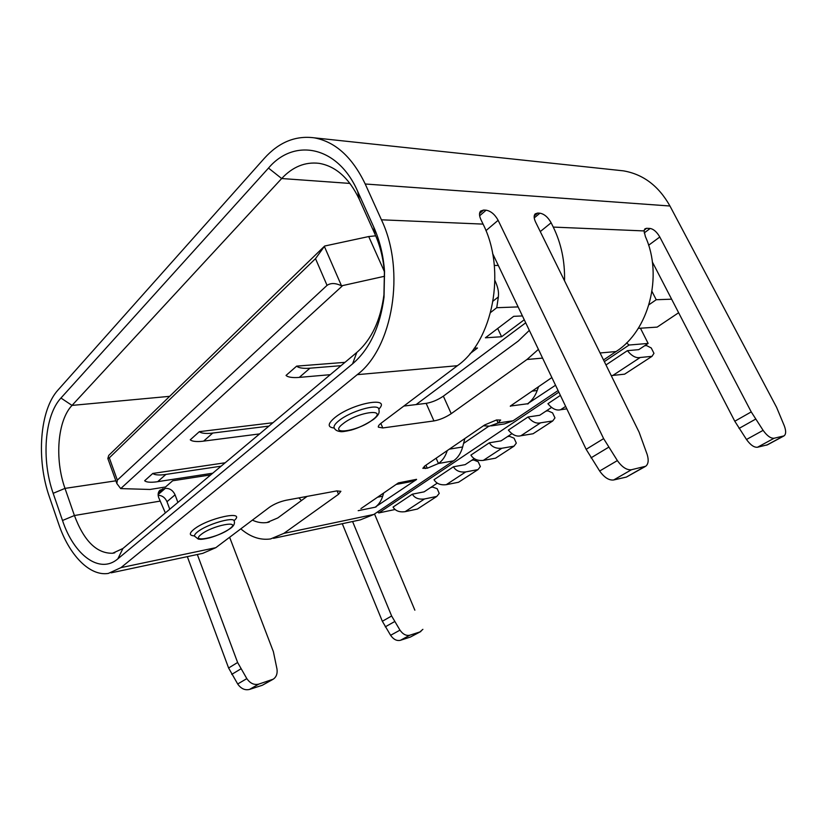 <?xml version="1.0" encoding="UTF-8"?>
<svg xmlns="http://www.w3.org/2000/svg" width="827" height="827" viewBox="0 0 827 827"><rect width="100%" height="100%" fill="white"/><g stroke="black" fill="none" stroke-linecap="round" stroke-linejoin="round"><path stroke-width="1.24" d="M552.736 420.953L533.074 433.751L520.907 435.746C516.648 436.904 512.471 435.023 508.378 430.102L528.029 416.984C532.133 421.977 536.33 423.92 540.61 422.814L552.736 420.953L554.958 417.904L552.56 412.859L547.96 410.833L545.985 411.112M566.805 408.838L560.561 409.737C556.344 410.812 552.126 408.807 547.919 403.71L560.386 395.389L547.919 403.71M626.566 342.926L629.089 345.024L648.141 343.432L638.764 349.645L627.393 350.669C631.797 356.086 636.077 358.37 640.212 357.491L652.007 356.334L624.612 374.166L611.236 375.603M652.007 356.334L653.961 353.325L651.252 347.971L646.569 345.583L644.657 345.748M507.489 436.615L509.473 436.294L514.053 438.186L516.317 443.096L514.022 446.156L501.813 448.265C496.055 448.761 491.9 446.942 489.346 442.796L501.079 440.853L511.737 433.793M470.914 455.098L489.346 442.796L470.914 455.098C473.426 459.181 477.561 460.949 483.319 460.391L495.549 458.179L514.022 446.156M471.679 460.339L473.664 459.977L478.202 461.755L480.363 466.552L477.996 469.602L465.746 471.917C459.977 472.527 455.863 470.811 453.403 466.79L465.177 464.64L474.202 458.665M434.03 479.722L453.403 466.79L434.03 479.722C436.439 483.681 440.522 485.335 446.291 484.674L458.551 482.255L477.996 469.602M430.712 487.475L432.707 487.082L437.183 488.726L439.22 493.388L436.78 496.427L424.509 498.96C418.751 499.673 414.699 498.081 412.342 494.184L424.127 491.838L437.225 483.164M393.063 507.065L412.342 494.184L393.063 507.065C395.368 510.89 399.389 512.43 405.147 511.665L417.408 509.039L436.78 496.427M264.309 158.35L58.086 389.941C39.655 409.985 36.15 459.378 49.434 497.017L58.707 524.08C69.086 555 89.616 576.471 108.358 573.421L120.959 567.632L357.233 374.662C392.577 348.188 405.943 270.956 381.433 219.806L365.214 183.997C352.302 157.13 335.317 141.737 314.26 137.83C295.518 135.37 278.864 142.213 264.309 158.35M349.976 183.429L281.676 178.529L268.496 168.088L60.95 398.035L72.021 405.406C57.487 420.561 54.51 459.13 65.002 488.385L74.42 515.521C84.003 541.023 96.738 553.604 112.617 553.253L122.944 548.477L356.788 352.447C371.53 339.618 380.575 320.39 383.945 294.784L384.4 272.621C383.387 258.82 380.286 246.105 375.107 234.475L359.29 199.307C349.201 178.156 335.783 166.165 319.036 163.332C305.153 161.71 292.696 166.775 281.676 178.529L72.021 405.406L169.68 396.329M534.232 217.904L539.928 213.19L537.705 213.066L534.211 215.961M529.332 330.376L518.24 341.065L443.355 396.154L451.222 413.676C445.567 417.418 439.809 419.837 433.948 420.933L382.787 427.952L378.363 427.166C378.011 426.184 379.024 424.778 381.402 422.959L457.403 365.71C492.799 341.148 506.724 270.791 483.071 224.107L480.859 219.496C479.143 215.671 479.06 212.859 480.632 211.05L483.63 210.058L479.536 213.614M603.524 359.962L616.053 351.547C648.523 331.1 663.44 276.27 645.411 236.636L644.057 230.929L644.926 228.821L646.621 228.304L644.171 230.133M539.928 213.19C544.228 213.966 547.96 217.16 551.123 222.773L553.263 227.084C561.244 243.427 564.996 261.342 564.531 280.818M538.408 349.376L526.975 359.497L451.222 413.676M268.496 168.088C294.319 137.54 337.933 145.903 357.709 191.44L373.742 227.063C379.758 240.564 383.366 255.347 384.545 271.411L384.017 297.182C380.079 326.944 369.607 349.17 352.581 363.839L117.847 558.845C99.674 574.558 73.892 555.051 62.511 520.493L53.166 493.316C41.267 459.771 44.493 415.65 60.95 398.035M644.223 232.914L650.177 228.469C653.65 229.12 656.855 231.963 659.801 237.008L751.236 411.908L763.114 430.35C767.115 435.912 770.795 438.548 774.144 438.238L784.048 435.881C786.074 434.258 786.167 430.95 784.347 425.946L776.584 407.318L669.953 206.006C658.706 185.951 643.189 174.239 623.393 170.848L618.307 170.31M492.603 253.496L586.147 449.319L599.658 471.018C604.32 477.541 608.992 480.528 613.665 479.97L626.38 477.076L645.091 466.614M652.338 261.932L734.789 421.243L746.492 439.488C750.451 444.998 754.121 447.583 757.501 447.242L767.508 444.792L783.696 436.067M252.38 520.131C257.228 522.416 262.066 523.212 266.904 522.54L277.789 517.95L307.106 496.386M433.948 420.933L426.163 403.359L403.845 406.057M426.163 403.359C432.025 402.346 437.762 399.948 443.355 396.154M551.867 377.557L510.342 406.057L527.636 403.752C531.916 400.65 535.1 396.236 537.188 390.53L538.553 386.695M528.236 403.318L555.537 385.248M528.391 403.659L527.595 404M240.812 528.846C250.343 537.002 260.267 540.372 270.574 538.946L283.888 533.363L338.512 494.288L340.889 491.3L336.703 490.928L286.059 500.263C279.784 501.658 274.275 503.984 269.53 507.22L215.806 547.681L202.718 553.366L111.159 572.832M449.33 449.164L462.644 446.962C460.928 453.196 457.889 457.827 453.527 460.846L373.835 514.446L360.355 519.863L273.52 538.325M453.527 460.846L438.455 463.502L427.27 468.216L422.824 468.32L424.913 465.89L484.612 424.985L496.51 419.982L500.676 420.044L498.102 422.99L489.429 426.174L483.485 425.76M491.29 425.895L504.46 423.931L513.102 420.778L558.07 390.54M360.923 508.615L398.397 482.896L416.539 479.329L409.789 481.872L396.133 484.446M416.57 479.495L376.109 506.517M377.536 497.213L382.694 496.2C381.154 500.997 378.756 504.594 375.479 506.992L376.244 506.837M650.177 228.469L646.621 228.304M479.629 215.795L486.1 210.192L483.63 210.058M486.1 210.192C490.845 211.03 494.856 214.4 498.133 220.302L603.627 438.62L617.366 460.587C622.1 467.203 626.794 470.253 631.456 469.736L645.711 466.252C648.409 464.071 648.885 460.122 647.148 454.416L639.116 432.201L535.576 222.049C533.828 218.266 533.704 215.547 535.193 213.873L537.705 213.066M513.805 403.69L510.311 406.295M414.865 610.192L374.517 513.981L414.865 610.192M352.581 521.517L391.636 615.991L399.979 630.143C402.945 634.34 406.233 636.025 409.841 635.208L419.847 631.962L422.886 629.347M165.369 512.916L158.67 497.544C157.678 494.556 158.081 492.117 159.89 490.225L165.266 488.385L158.133 494.567M158.153 495.259C162.216 495.497 165.152 497.647 166.982 501.71L175.066 494.835C172.946 490.318 169.68 488.168 165.266 488.385M175.066 494.835L177.898 502.413M197.333 554.514L237.618 662.489L246.828 678.626C250.167 683.391 254.137 685.221 258.748 684.125L273.313 679.153C276.373 676.941 277.593 673.581 276.993 669.074L273.386 651.697L229.627 537.271M187.336 556.643L228.603 668.009L237.69 683.991C240.998 688.715 244.957 690.524 249.547 689.418L262.355 685.252L272.631 679.536M166.982 501.71L169.762 509.225M342.285 523.708L382.343 621.263L390.602 635.301C393.538 639.467 396.815 641.132 400.423 640.294L410.419 637.038L420.891 631.487M396.733 484.033L399.183 482.741M382.694 496.2L383.687 492.985M436.118 458.21L438.455 463.502C442.528 460.67 445.464 456.359 447.252 450.591M462.644 446.962L464.867 438.517M225.182 462.769L152.809 473.437L144.653 480.745C146.927 482.906 154.308 482.255 157.688 481.665L212.735 473.199M152.809 473.437C155.114 475.597 162.464 475.008 165.896 474.419L157.688 481.665M221.14 466.17L165.896 474.419M272.951 422.731L199.348 431.653L190.272 439.799C192.65 442.094 200.196 441.628 203.628 441.111L259.616 433.906M199.348 431.653C201.757 433.958 209.262 433.565 212.766 433.048L203.628 441.111M268.92 426.112L212.766 433.048M344.983 362.35L296.666 366.123L286.039 375.437C288.499 377.887 295.921 377.753 299.281 377.391L330.273 374.683M296.666 366.123C299.167 368.594 306.548 368.542 309.97 368.18L299.281 377.391M341.013 365.679L309.97 368.18M375.696 235.809L368.718 236.553L324.66 246.032L108.74 455.419L107.841 458.509L109.298 457.848L117.341 480.146L327.047 285.367C330.821 282.803 335.638 282.958 341.52 285.832L384.596 276.249M551.371 407.546L539.69 415.278L528.029 416.984L508.378 430.102M627.393 350.669L605.984 364.955L627.393 350.669M629.089 345.024L604.341 361.626M558.835 392.153L378.797 512.926L394.965 509.535M648.141 343.432L640.439 328.216L638.279 328.36M640.439 328.216L657.165 327.11L678.626 312.73M671.617 299.188L656.235 299.725L648.978 304.739M117.341 480.146L116.855 483.526L120.701 488.602L342.12 286.121M120.701 488.602L149.966 489.46L165.493 487L172.657 480.776L210.74 474.884M498.361 296.841L498.443 295.559C498.815 291.373 497.647 286.38 494.949 280.591M518.115 306.91L496.748 307.706L498.361 296.934M324.66 246.032L315.511 258.644L109.298 457.848M474.202 348.26L477.479 348.022L470.015 353.656M524.256 319.76L501.596 336.744L497.709 328.474M501.596 336.744L485.408 337.798L513.691 316.338L522.426 315.935M416.115 404.568L525.703 322.799M298.878 497.906L301.462 500.542M651.986 291.455L656.235 299.725M488.798 426.225L463.585 443.417M377.463 511.996L378.797 512.926M493.099 301.059L498.392 296.903M540.61 422.814L520.907 435.746M565.647 406.398L560.561 409.737M640.212 357.491L612.704 375.53M483.319 460.391L501.813 448.265M446.291 484.674L465.746 471.917M405.147 511.665L424.509 498.96M194.572 536.185L198.284 539.08C200.568 539.183 199.772 540.021 209.438 537.901C217.253 535.658 224.293 532.474 230.568 528.329C233.824 525.951 235.044 523.491 234.206 520.938C233.638 516.389 206.44 524.452 197.467 531.957C195.203 533.756 194.231 535.172 194.572 536.185L194.521 535.514M234.124 520.628C246.901 509.639 207.546 518.002 193.694 529.497C188.99 533.477 189.238 535.596 194.428 535.886M201.219 534.397C212.312 525.414 242.27 519.666 229.658 528.763C218.948 537.385 189.29 543.442 201.219 534.397M378.787 408.879C379.376 411.846 380.027 414.275 373.37 419.506C365.761 424.53 358.401 428.045 351.289 430.05C345.179 431.467 341.51 431.963 340.259 431.549C336.992 431.115 334.966 429.864 334.16 427.817C333.55 426.112 335.131 423.734 338.925 420.695C350.245 411.329 377.598 403.318 378.787 408.879L378.559 408.486M334.253 428.024C327.358 427.321 327.523 423.879 334.759 417.687C352.168 403.256 391.75 395.916 378.88 409.086M372.45 419.909C389.052 407.866 358.205 411.526 343.071 423.703C327.234 435.767 357.957 431.487 372.45 419.909M526.975 359.497L542.574 358.101M600.082 352.974L616.053 351.547M553.263 227.084L644.057 230.929M120.959 567.632L215.806 547.681M283.888 533.363L373.835 514.446M513.102 420.778L498.102 422.99L496.707 419.951M357.233 374.662L457.403 365.71M358.184 510.683L375.541 507.137M381.433 219.806L483.071 224.107M365.214 183.997L669.953 206.006M380.823 423.403L382.787 427.952M551.123 222.773L540.269 231.581M626.38 477.076L644.088 466.955M613.665 479.97L631.456 469.736M599.658 471.018L617.366 460.587M590.985 457.879L608.569 447.283M586.147 449.319L603.627 438.62M498.133 220.302L485.945 230.65M766.588 445.174L783.148 436.253M757.501 447.242L774.144 438.238M746.492 439.488L763.114 430.35M739.049 428.427L755.568 419.165M734.789 421.243L751.236 411.908M659.801 237.008L648.616 245.237M532.071 391.15L537.188 390.53M122.944 548.477L117.847 558.845M356.788 352.447L352.581 363.839M375.107 234.475L373.742 227.063M359.29 199.307L357.709 191.44M53.166 493.316L65.002 488.385L115.873 480.818M62.511 520.493L74.42 515.521L159.993 501.131M337.096 490.866L338.512 494.288M158.402 492.675L162.919 488.757M271.587 679.97L262.355 685.252M258.748 684.125L249.547 689.418M246.828 678.626L237.69 683.991M240.791 668.929L231.725 674.387M237.618 662.489L228.603 668.009M419.847 631.962L410.419 637.038M409.841 635.208L400.423 640.294M399.979 630.143L390.602 635.301M394.562 621.625L385.237 626.856M391.636 615.991L382.343 621.263M425.946 465.188L427.27 468.216M424.344 466.304L425.336 468.568M498.319 265.457L494.319 265.446M315.511 258.644L327.047 285.367M324.401 246.498L341.52 285.832M384.297 271.349L368.718 236.553M496.748 307.706L490.649 312.441M314.26 137.83L623.393 170.848M384.4 272.621L384.545 271.411M383.945 294.784L384.017 297.182M266.904 522.54L269.168 522.085M112.617 553.253L114.777 552.818M234.206 520.938L233.803 520.41M107.841 458.509L116.845 483.526"/></g></svg>
